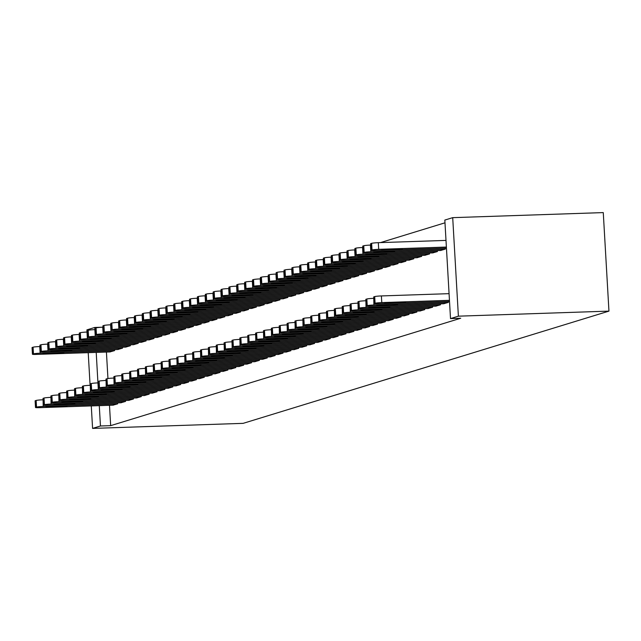 <?xml version="1.0" encoding="UTF-8"?>
<svg xmlns="http://www.w3.org/2000/svg" width="641" height="641" viewBox="0 0 641 641"><rect width="100%" height="100%" fill="white"/><g stroke="black" fill="none" stroke-linecap="round" stroke-linejoin="round"><path stroke-width="0.96" d="M444.99 222.812L380.466 242.602M444.83 220.071L452.706 217.652L603.269 212.596L608.95 311.117L243.147 423.348L92.584 428.404L100.453 425.985L110.661 425.648L460.719 318.248L450.511 318.593L444.83 220.071M87.024 332.054L86.904 329.883L94.772 327.463L94.9 329.634M102.993 327.19L94.772 327.463M440.543 250.487L445.279 249.141L445.223 248.171M443.62 303.738L448.347 302.4L448.291 301.43M424.799 255.31L429.526 253.972L429.47 253.003M427.868 308.569L432.603 307.223L432.547 306.262M409.054 260.142L413.782 258.804L413.725 257.834M412.123 313.401L416.85 312.055L416.794 311.093M393.302 264.973L398.037 263.635L397.981 262.666M396.378 318.232L401.106 316.886L401.05 315.925M377.557 269.805L382.284 268.467L382.236 267.497M380.626 323.064L385.361 321.718L385.305 320.756M361.812 274.636L366.54 273.298L366.484 272.329M364.881 327.896L369.609 326.549L369.553 325.588M346.06 279.468L350.795 278.13L350.739 277.16M349.137 332.727L353.864 331.381L353.808 330.419M330.315 284.3L335.051 282.961L334.995 281.992M333.384 337.559L338.119 336.213L338.063 335.251M314.571 289.131L319.298 287.793L319.242 286.823M317.64 342.39L322.367 341.044L322.319 340.083M298.826 293.963L303.554 292.625L303.497 291.655M301.895 347.222L306.622 345.876L306.566 344.914M283.074 298.794L287.809 297.456L287.753 296.487M286.142 352.053L290.878 350.707L290.822 349.746M267.329 303.626L272.056 302.288L272 301.318M270.398 356.885L275.133 355.539L275.077 354.569M251.584 308.457L256.312 307.119L256.256 306.15M254.653 361.716L259.381 360.37L259.325 359.401M235.832 313.289L240.567 311.951L240.511 310.981M238.909 366.54L243.636 365.202L243.58 364.232M220.087 318.12L224.815 316.774L224.759 315.813M223.156 371.371L227.892 370.033L227.835 369.064M204.343 322.952L209.07 321.606L209.014 320.644M207.412 376.203L212.139 374.865L212.083 373.895M188.59 327.783L193.326 326.437L193.27 325.476M191.667 381.034L196.394 379.696L196.338 378.727M172.846 332.615L177.573 331.269L177.517 330.307M175.914 385.866L180.65 384.528L180.594 383.558M157.101 337.446L161.828 336.1L161.772 335.139M160.17 390.698L164.897 389.359L164.841 388.39M141.349 342.278L146.084 340.932L146.028 339.97M144.425 395.529L149.153 394.191L149.097 393.221M125.604 347.11L130.339 345.763L130.283 344.802M128.673 400.361L133.408 399.023L133.352 398.053M109.859 351.941L114.587 350.595L114.531 349.633M112.928 405.192L117.656 403.854L117.599 402.885M106.422 352.053L107.944 378.527M109.491 405.312L110.661 425.648M120.804 402.78L125.532 401.434L125.476 400.473M117.728 349.521L122.463 348.183L122.407 347.214M136.549 397.949L141.276 396.603L141.22 395.641M133.48 344.69L138.208 343.352L138.152 342.382M152.294 393.117L157.029 391.771L156.973 390.81M149.225 339.858L153.952 338.52L153.904 337.551M168.046 388.286L172.774 386.94L172.717 385.978M164.969 335.027L169.705 333.689L169.649 332.719M183.791 383.454L188.518 382.108L188.462 381.147M180.722 330.195L185.449 328.857L185.393 327.888M199.535 378.623L204.271 377.277L204.215 376.315M196.466 325.364L201.194 324.025L201.138 323.056M215.288 373.791L220.015 372.445L219.959 371.484M212.211 320.532L216.946 319.194L216.89 318.224M231.032 368.96L235.76 367.614L235.704 366.652M227.964 315.701L232.691 314.362L232.635 313.393M246.777 364.128L251.512 362.79L251.456 361.82M243.708 310.877L248.436 309.531L248.379 308.561M262.53 359.297L267.257 357.958L267.201 356.989M259.453 306.045L264.188 304.699L264.132 303.73M278.274 354.465L283.002 353.127L282.945 352.157M275.205 301.214L279.933 299.868L279.877 298.906M294.019 349.633L298.754 348.295L298.698 347.326M290.95 296.382L295.677 295.036L295.621 294.075M309.763 344.802L314.499 343.464L314.443 342.494M306.694 291.551L311.43 290.205L311.374 289.243M325.516 339.97L330.243 338.632L330.187 337.663M322.447 286.719L327.174 285.373L327.118 284.412M341.26 335.139L345.988 333.801L345.932 332.831M338.192 281.888L342.919 280.542L342.863 279.58M357.005 330.307L361.74 328.969L361.684 328M353.936 277.056L358.672 275.71L358.615 274.749M372.758 325.476L377.485 324.138L377.429 323.168M369.681 272.225L374.416 270.879L374.36 269.917M388.502 320.644L393.229 319.306L393.173 318.337M385.433 267.393L390.161 266.047L390.105 265.086M404.247 315.813L408.982 314.475L408.926 313.505M401.178 262.562L405.905 261.216L405.849 260.254M419.999 310.981L424.727 309.643L424.671 308.674M416.922 257.73L421.658 256.384L421.602 255.422M435.744 306.15L440.471 304.812L440.415 303.842M432.675 252.899L437.402 251.56L437.346 250.591M452.706 217.652L458.387 316.173L450.511 318.593M458.387 316.173L608.95 311.117M96.214 352.398L98.321 389.552A5.352 0.409 176.7 0 0 91.647 390.201L90.854 390.449A5.352 0.409 176.7 0 0 90.621 390.585A5.352 0.409 176.7 0 0 94.387 390.754L168.447 388.27M99.283 405.649L100.453 425.985M88.218 352.662L90.093 385.305M91.286 405.921L92.584 428.404M113.329 405.176L39.269 407.668A5.352 0.409 176.7 0 1 35.503 407.492A5.352 0.409 176.7 0 1 35.744 407.356L36.529 407.115A5.352 0.409 176.7 0 1 43.211 406.458L117.263 403.974M43.075 399.792L43.211 406.458M49.165 407.139L46.152 407.003L51.689 406.37L66.952 406.098L49.165 407.139L49.133 406.514M35.503 407.492L35.119 400.833A5.352 0.409 -3.3 0 1 35.359 400.697L36.144 400.457A5.352 0.409 -3.3 0 1 42.827 399.8M40.006 346.541L39.75 346.549A5.352 0.409 -3.3 0 0 33.076 347.198L32.29 347.446A5.352 0.409 -3.3 0 0 32.05 347.582L32.435 354.233A5.352 0.409 176.7 0 0 36.2 354.409L110.26 351.925M32.435 354.233A5.352 0.409 176.7 0 1 32.675 354.096L33.46 353.856A5.352 0.409 176.7 0 1 40.135 353.207L114.194 350.715M46.096 353.888L63.876 352.838L48.612 353.111L43.083 353.744L46.096 353.888L46.064 353.263M121.205 402.764L47.146 405.248A5.352 0.409 176.7 0 1 43.38 405.072A5.352 0.409 176.7 0 1 43.612 404.936L44.405 404.695A5.352 0.409 176.7 0 1 51.08 404.046L125.139 401.554M50.943 397.38L51.08 404.046M57.041 404.727L54.028 404.583L59.557 403.95L74.821 403.678L57.041 404.727L57.001 404.102M43.38 405.072L42.995 398.422A5.352 0.409 -3.3 0 1 43.235 398.285L44.021 398.037A5.352 0.409 -3.3 0 1 50.695 397.388M129.073 400.353L55.022 402.836A5.352 0.409 176.7 0 1 51.248 402.66A5.352 0.409 176.7 0 1 51.488 402.524L52.274 402.284A5.352 0.409 176.7 0 1 58.956 401.627L133.016 399.143M58.82 394.96L58.956 401.627M64.917 402.308L61.897 402.171L67.433 401.538L82.697 401.266L64.917 402.308L64.877 401.683M51.248 402.66L50.871 396.002A5.352 0.409 -3.3 0 1 51.104 395.866L51.889 395.625A5.352 0.409 -3.3 0 1 58.571 394.968M47.875 344.121L47.626 344.129A5.352 0.409 -3.3 0 0 40.952 344.786L40.159 345.026A5.352 0.409 -3.3 0 0 39.926 345.162L40.311 351.821A5.352 0.409 176.7 0 0 44.077 351.997L118.128 349.513M40.311 351.821A5.352 0.409 176.7 0 1 40.543 351.685L41.328 351.444A5.352 0.409 176.7 0 1 48.011 350.787L122.07 348.303M53.972 351.468L71.752 350.427L56.488 350.699L50.96 351.332L53.972 351.468L53.932 350.843M55.751 341.709L55.503 341.717A5.352 0.409 -3.3 0 0 48.82 342.366L48.035 342.615A5.352 0.409 -3.3 0 0 47.795 342.751L48.179 349.401A5.352 0.409 176.7 0 0 51.945 349.577L126.005 347.093M48.179 349.401A5.352 0.409 176.7 0 1 48.42 349.265L49.205 349.025A5.352 0.409 176.7 0 1 55.887 348.375L129.939 345.884M61.84 349.057L79.628 348.007L64.364 348.279L58.828 348.912L61.84 349.057L61.808 348.432M136.95 397.933L62.89 400.417A5.352 0.409 176.7 0 1 59.124 400.24A5.352 0.409 176.7 0 1 59.365 400.104L60.15 399.864A5.352 0.409 176.7 0 1 66.832 399.215L140.884 396.723M66.696 392.548L66.832 399.215M72.786 399.896L69.773 399.752L75.309 399.119L90.573 398.846L72.786 399.896L72.754 399.271M59.124 400.24L58.74 393.59A5.352 0.409 -3.3 0 1 58.98 393.454L59.765 393.205A5.352 0.409 -3.3 0 1 66.448 392.556M144.826 395.521L70.766 398.005A5.352 0.409 176.7 0 1 67.001 397.829A5.352 0.409 176.7 0 1 67.233 397.692L68.026 397.452A5.352 0.409 176.7 0 1 74.701 396.795L148.76 394.311M74.564 390.129L74.701 396.795M80.662 397.476L77.649 397.34L83.178 396.707L98.442 396.434L80.662 397.476L80.622 396.851M67.001 397.829L66.616 391.17A5.352 0.409 -3.3 0 1 66.848 391.034L67.642 390.794A5.352 0.409 -3.3 0 1 74.316 390.137M63.627 339.289L63.371 339.297A5.352 0.409 -3.3 0 0 56.696 339.954L55.911 340.195A5.352 0.409 -3.3 0 0 55.671 340.331L56.055 346.989A5.352 0.409 176.7 0 0 59.821 347.166L133.881 344.682M56.055 346.989A5.352 0.409 176.7 0 1 56.288 346.853L57.081 346.613A5.352 0.409 176.7 0 1 63.755 345.956L137.815 343.472M69.717 346.637L87.496 345.595L72.233 345.868L66.704 346.501L69.717 346.637L69.677 346.012M71.496 336.878L71.247 336.886A5.352 0.409 -3.3 0 0 64.573 337.535L63.779 337.783A5.352 0.409 -3.3 0 0 63.547 337.919L63.932 344.57A5.352 0.409 176.7 0 0 67.698 344.746L141.749 342.262M63.932 344.57A5.352 0.409 176.7 0 1 64.164 344.433L64.949 344.193A5.352 0.409 176.7 0 1 71.632 343.544L145.691 341.052M77.593 344.225L95.373 343.175L80.109 343.448L74.58 344.081L77.593 344.225L77.553 343.6M152.694 393.101L78.635 395.585A5.352 0.409 176.7 0 1 74.869 395.417A5.352 0.409 176.7 0 1 75.109 395.273L75.894 395.032A5.352 0.409 176.7 0 1 82.577 394.383L156.636 391.891M82.441 387.717L82.577 394.383M88.538 395.064L85.517 394.92L91.054 394.287L106.318 394.015L88.538 395.064L88.498 394.439M74.869 395.417L74.492 388.758A5.352 0.409 -3.3 0 1 74.725 388.622L75.51 388.382A5.352 0.409 -3.3 0 1 82.192 387.725M79.372 334.458L79.123 334.466A5.352 0.409 -3.3 0 0 72.441 335.123L71.656 335.363A5.352 0.409 -3.3 0 0 71.415 335.499L71.8 342.158A5.352 0.409 176.7 0 0 75.566 342.334L149.625 339.85M71.8 342.158A5.352 0.409 176.7 0 1 72.04 342.022L72.826 341.781A5.352 0.409 176.7 0 1 79.508 341.124L153.56 338.64M85.461 341.805L103.249 340.764L87.985 341.036L82.449 341.669L85.461 341.805L85.429 341.18M160.571 390.69L86.511 393.173A5.352 0.409 176.7 0 1 82.745 392.997A5.352 0.409 176.7 0 1 82.985 392.861L83.771 392.621A5.352 0.409 176.7 0 1 90.445 391.963L164.505 389.48M90.317 385.297L90.445 391.963M96.406 392.645L93.394 392.508L98.93 391.875L114.186 391.603L96.406 392.645L96.374 392.02M82.745 392.997L82.36 386.339A5.352 0.409 -3.3 0 1 82.601 386.202L83.386 385.962A5.352 0.409 -3.3 0 1 90.069 385.305M87.24 332.046L86.992 332.054A5.352 0.409 -3.3 0 0 80.317 332.711L79.532 332.951A5.352 0.409 -3.3 0 0 79.292 333.088L79.676 339.746A5.352 0.409 176.7 0 0 83.442 339.914L157.502 337.43M79.676 339.746A5.352 0.409 176.7 0 1 79.909 339.602L80.702 339.361A5.352 0.409 176.7 0 1 87.376 338.712L161.436 336.221M93.338 339.393L111.117 338.344L95.854 338.616L90.325 339.249L93.338 339.393L93.298 338.769M98.185 382.885L97.937 382.893A5.352 0.409 -3.3 0 0 91.262 383.55L91.647 390.201M172.381 387.06L98.321 389.552M104.283 390.233L101.27 390.089L106.799 389.456L122.062 389.183L104.283 390.233L104.243 389.608M90.621 390.585L90.237 383.927A5.352 0.409 -3.3 0 1 90.469 383.791L91.262 383.55M176.315 385.858L102.256 388.342A5.352 0.409 176.7 0 1 98.49 388.166A5.352 0.409 176.7 0 1 98.73 388.029L99.515 387.789A5.352 0.409 176.7 0 1 106.198 387.132L180.257 384.648M106.061 380.466L106.198 387.132M112.151 387.813L109.138 387.677L114.675 387.044L129.939 386.771L112.151 387.813L112.119 387.188M98.49 388.166L98.105 381.507A5.352 0.409 -3.3 0 1 98.345 381.371L99.131 381.131A5.352 0.409 -3.3 0 1 105.813 380.474M184.191 383.438L110.132 385.922A5.352 0.409 176.7 0 1 106.366 385.754A5.352 0.409 176.7 0 1 106.606 385.618L107.392 385.369A5.352 0.409 176.7 0 1 114.066 384.72L188.125 382.228M113.938 378.054L114.066 384.72M120.027 385.401L117.015 385.257L122.551 384.624L137.807 384.36L120.027 385.401L119.995 384.776M106.366 385.754L105.981 379.095A5.352 0.409 -3.3 0 1 106.222 378.959L107.007 378.719A5.352 0.409 -3.3 0 1 113.689 378.062M192.068 381.026L118.008 383.51A5.352 0.409 176.7 0 1 114.242 383.334A5.352 0.409 176.7 0 1 114.475 383.198L115.268 382.957A5.352 0.409 176.7 0 1 121.942 382.3L196.002 379.817M121.806 375.634L121.942 382.3M127.904 382.981L124.891 382.845L130.419 382.212L145.683 381.94L127.904 382.981L127.863 382.356M114.242 383.334L113.858 376.676A5.352 0.409 -3.3 0 1 114.09 376.539L114.883 376.299A5.352 0.409 -3.3 0 1 121.558 375.642M199.936 378.607L125.876 381.091A5.352 0.409 176.7 0 1 122.111 380.922A5.352 0.409 176.7 0 1 122.351 380.786L123.136 380.538A5.352 0.409 176.7 0 1 129.819 379.889L203.878 377.397M129.682 373.222L129.819 379.889M135.772 380.57L132.759 380.425L138.296 379.793L153.56 379.528L135.772 380.57L135.74 379.945M122.111 380.922L121.726 374.264A5.352 0.409 -3.3 0 1 121.966 374.128L122.751 373.887A5.352 0.409 -3.3 0 1 129.434 373.23M207.812 376.195L133.753 378.679A5.352 0.409 176.7 0 1 129.987 378.502A5.352 0.409 176.7 0 1 130.227 378.366L131.012 378.126A5.352 0.409 176.7 0 1 137.687 377.469L211.746 374.985M137.559 370.802L137.687 377.469M143.648 378.15L140.635 378.014L146.172 377.381L161.428 377.108L143.648 378.15L143.616 377.525M129.987 378.502L129.602 371.844A5.352 0.409 -3.3 0 1 129.843 371.708L130.628 371.468A5.352 0.409 -3.3 0 1 137.31 370.81M215.68 373.775L141.629 376.267A5.352 0.409 176.7 0 1 137.863 376.091A5.352 0.409 176.7 0 1 138.095 375.955L138.889 375.706A5.352 0.409 176.7 0 1 145.563 375.057L219.623 372.573M145.427 368.391L145.563 375.057M151.524 375.738L148.512 375.594L154.04 374.961L169.304 374.697L151.524 375.738L151.484 375.113M137.863 376.091L137.478 369.432A5.352 0.409 -3.3 0 1 137.711 369.296L138.504 369.056A5.352 0.409 -3.3 0 1 145.178 368.399M223.557 371.363L149.497 373.847A5.352 0.409 176.7 0 1 145.731 373.671A5.352 0.409 176.7 0 1 145.972 373.535L146.757 373.294A5.352 0.409 176.7 0 1 153.439 372.637L227.491 370.153M153.303 365.971L153.439 372.637M159.393 373.318L156.38 373.182L161.917 372.549L177.18 372.277L159.393 373.318L159.361 372.693M145.731 373.671L145.347 367.013A5.352 0.409 -3.3 0 1 145.587 366.876L146.372 366.636A5.352 0.409 -3.3 0 1 153.055 365.987M231.433 368.944L157.374 371.435A5.352 0.409 176.7 0 1 153.608 371.259A5.352 0.409 176.7 0 1 153.848 371.123L154.633 370.883A5.352 0.409 176.7 0 1 161.308 370.226L235.367 367.742M161.179 363.559L161.308 370.226M167.269 370.907L164.256 370.762L169.793 370.129L185.049 369.865L167.269 370.907L167.237 370.282M153.608 371.259L153.223 364.601A5.352 0.409 -3.3 0 1 153.463 364.465L154.249 364.224A5.352 0.409 -3.3 0 1 160.923 363.567M239.301 366.532L165.25 369.016A5.352 0.409 176.7 0 1 161.484 368.839A5.352 0.409 176.7 0 1 161.716 368.703L162.51 368.463A5.352 0.409 176.7 0 1 169.184 367.806L243.243 365.322M169.048 361.147L169.184 367.806M175.145 368.487L172.133 368.351L177.661 367.718L192.925 367.445L175.145 368.487L175.105 367.862M161.484 368.839L161.099 362.181A5.352 0.409 -3.3 0 1 161.332 362.045L162.125 361.804A5.352 0.409 -3.3 0 1 168.799 361.155M247.178 364.112L173.118 366.604A5.352 0.409 176.7 0 1 169.352 366.428A5.352 0.409 176.7 0 1 169.593 366.291L170.378 366.051A5.352 0.409 176.7 0 1 177.06 365.394L251.112 362.91M176.924 358.728L177.06 365.394M183.014 366.075L180.001 365.939L185.537 365.306L200.801 365.033L183.014 366.075L182.981 365.45M169.352 366.428L168.968 359.769A5.352 0.409 -3.3 0 1 169.208 359.633L169.993 359.393A5.352 0.409 -3.3 0 1 176.676 358.736M255.054 361.7L180.994 364.184A5.352 0.409 176.7 0 1 177.228 364.008A5.352 0.409 176.7 0 1 177.469 363.872L178.254 363.631A5.352 0.409 176.7 0 1 184.929 362.974L258.988 360.49M184.8 356.316L184.929 362.974M190.89 363.663L187.877 363.519L193.406 362.886L208.67 362.614L190.89 363.663L190.858 363.03M177.228 364.008L176.844 357.349A5.352 0.409 -3.3 0 1 177.084 357.213L177.869 356.973A5.352 0.409 -3.3 0 1 184.544 356.324M262.922 359.281L188.871 361.772A5.352 0.409 176.7 0 1 185.105 361.596A5.352 0.409 176.7 0 1 185.337 361.46L186.122 361.22A5.352 0.409 176.7 0 1 192.805 360.562L266.864 358.079M192.669 353.896L192.805 360.562M198.766 361.244L195.753 361.107L201.282 360.474L216.546 360.202L198.766 361.244L198.726 360.619M185.105 361.596L184.72 354.938A5.352 0.409 -3.3 0 1 184.953 354.802L185.746 354.561A5.352 0.409 -3.3 0 1 192.42 353.904M270.798 356.869L196.739 359.353A5.352 0.409 176.7 0 1 192.973 359.176A5.352 0.409 176.7 0 1 193.213 359.04L193.999 358.8A5.352 0.409 176.7 0 1 200.681 358.143L274.733 355.659M200.545 351.484L200.681 358.143M206.634 358.832L203.622 358.688L209.158 358.055L224.422 357.782L206.634 358.832L206.602 358.199M192.973 359.176L192.588 352.526A5.352 0.409 -3.3 0 1 192.829 352.382L193.614 352.141A5.352 0.409 -3.3 0 1 200.296 351.492M278.675 354.449L204.615 356.941A5.352 0.409 176.7 0 1 200.849 356.765A5.352 0.409 176.7 0 1 201.09 356.628L201.875 356.388A5.352 0.409 176.7 0 1 208.549 355.731L282.609 353.247M208.421 349.065L208.549 355.731M214.511 356.412L211.498 356.276L217.027 355.643L232.29 355.37L214.511 356.412L214.471 355.787M200.849 356.765L200.465 350.106A5.352 0.409 -3.3 0 1 200.705 349.97L201.49 349.73A5.352 0.409 -3.3 0 1 208.165 349.073M286.543 352.037L212.492 354.521A5.352 0.409 176.7 0 1 208.726 354.345A5.352 0.409 176.7 0 1 208.958 354.209L209.743 353.968A5.352 0.409 176.7 0 1 216.426 353.311L290.485 350.827M216.289 346.653L216.426 353.311M222.387 354L219.374 353.856L224.903 353.223L240.167 352.951L222.387 354L222.347 353.375M208.726 354.345L208.341 347.694A5.352 0.409 -3.3 0 1 208.573 347.55L209.367 347.31A5.352 0.409 -3.3 0 1 216.041 346.661M294.419 349.617L220.36 352.109A5.352 0.409 176.7 0 1 216.594 351.933A5.352 0.409 176.7 0 1 216.834 351.797L217.62 351.556A5.352 0.409 176.7 0 1 224.302 350.899L298.353 348.416M224.166 344.233L224.302 350.899M230.255 351.58L227.243 351.444L232.779 350.811L248.043 350.539L230.255 351.58L230.223 350.956M216.594 351.933L216.209 345.275A5.352 0.409 -3.3 0 1 216.45 345.138L217.235 344.898A5.352 0.409 -3.3 0 1 223.917 344.241M302.296 347.206L228.236 349.69A5.352 0.409 176.7 0 1 224.47 349.513A5.352 0.409 176.7 0 1 224.703 349.377L225.496 349.137A5.352 0.409 176.7 0 1 232.17 348.488L306.23 345.996M232.034 341.821L232.17 348.488M238.131 349.169L235.119 349.025L240.647 348.392L255.911 348.119L238.131 349.169L238.091 348.544M224.47 349.513L224.086 342.863A5.352 0.409 -3.3 0 1 224.326 342.727L225.111 342.478A5.352 0.409 -3.3 0 1 231.786 341.829M310.164 344.786L236.112 347.278A5.352 0.409 176.7 0 1 232.346 347.101A5.352 0.409 176.7 0 1 232.579 346.965L233.364 346.725A5.352 0.409 176.7 0 1 240.046 346.068L314.106 343.584M239.91 339.401L240.046 346.068M246.008 346.749L242.995 346.613L248.524 345.98L263.788 345.707L246.008 346.749L245.968 346.124M232.346 347.101L231.962 340.443A5.352 0.409 -3.3 0 1 232.194 340.307L232.979 340.067A5.352 0.409 -3.3 0 1 239.662 339.41M318.04 342.374L243.981 344.858A5.352 0.409 176.7 0 1 240.215 344.682A5.352 0.409 176.7 0 1 240.455 344.546L241.24 344.305A5.352 0.409 176.7 0 1 247.923 343.656L321.974 341.164M247.787 336.99L247.923 343.656M253.876 344.337L250.863 344.193L256.4 343.56L271.664 343.288L253.876 344.337L253.844 343.712M240.215 344.682L239.83 338.031A5.352 0.409 -3.3 0 1 240.071 337.895L240.856 337.647A5.352 0.409 -3.3 0 1 247.538 336.998M325.916 339.962L251.857 342.446A5.352 0.409 176.7 0 1 248.091 342.27A5.352 0.409 176.7 0 1 248.323 342.134L249.117 341.893A5.352 0.409 176.7 0 1 255.791 341.236L329.851 338.752M255.655 334.57L255.791 341.236M261.752 341.917L258.74 341.781L264.268 341.148L279.532 340.876L261.752 341.917L261.712 341.292M248.091 342.27L247.706 335.612A5.352 0.409 -3.3 0 1 247.947 335.475L248.732 335.235A5.352 0.409 -3.3 0 1 255.406 334.578M95.116 329.626L94.868 329.634A5.352 0.409 -3.3 0 0 88.186 330.291L87.4 330.532A5.352 0.409 -3.3 0 0 87.168 330.668L87.545 337.326A5.352 0.409 176.7 0 0 91.318 337.503L165.37 335.019M87.545 337.326A5.352 0.409 176.7 0 1 87.785 337.19L88.57 336.95A5.352 0.409 176.7 0 1 95.253 336.293L169.312 333.809M101.214 336.974L118.994 335.932L103.73 336.205L98.201 336.837L101.214 336.974L101.174 336.349M102.993 327.214L102.744 327.222A5.352 0.409 -3.3 0 0 96.062 327.88L95.277 328.12A5.352 0.409 -3.3 0 0 95.036 328.256L95.421 334.914A5.352 0.409 176.7 0 0 99.187 335.083L173.246 332.599M95.421 334.914A5.352 0.409 176.7 0 1 95.661 334.778L96.446 334.53A5.352 0.409 176.7 0 1 103.129 333.881L177.18 331.389M109.082 334.562L126.87 333.52L111.606 333.785L106.069 334.418L109.082 334.562L109.05 333.937M110.861 324.795L110.613 324.803A5.352 0.409 -3.3 0 0 103.938 325.46L103.153 325.7A5.352 0.409 -3.3 0 0 102.913 325.836L103.297 332.495A5.352 0.409 176.7 0 0 107.063 332.671L181.123 330.187M103.297 332.495A5.352 0.409 176.7 0 1 103.53 332.358L104.323 332.118A5.352 0.409 176.7 0 1 110.997 331.461L185.057 328.977M116.958 332.142L134.738 331.101L119.474 331.373L113.946 332.006L116.958 332.142L116.918 331.517M118.737 322.383L118.489 322.391A5.352 0.409 -3.3 0 0 111.806 323.048L111.021 323.288A5.352 0.409 -3.3 0 0 110.789 323.425L111.165 330.083A5.352 0.409 176.7 0 0 114.939 330.251L188.991 327.767M111.165 330.083A5.352 0.409 176.7 0 1 111.406 329.947L112.191 329.698A5.352 0.409 176.7 0 1 118.873 329.049L192.933 326.557M124.835 329.73L142.614 328.689L127.351 328.953L121.814 329.586L124.835 329.73L124.795 329.105M126.614 319.963L126.365 319.971A5.352 0.409 -3.3 0 0 119.683 320.628L118.897 320.869A5.352 0.409 -3.3 0 0 118.657 321.005L119.042 327.663A5.352 0.409 176.7 0 0 122.808 327.839L196.867 325.356M119.042 327.663A5.352 0.409 176.7 0 1 119.282 327.527L120.067 327.287A5.352 0.409 176.7 0 1 126.75 326.63L200.801 324.146M132.703 327.311L150.491 326.269L135.227 326.541L129.69 327.174L132.703 327.311L132.671 326.686M134.482 317.551L134.233 317.559A5.352 0.409 -3.3 0 0 127.559 318.216L126.766 318.457A5.352 0.409 -3.3 0 0 126.533 318.593L126.918 325.251A5.352 0.409 176.7 0 0 130.684 325.428L204.743 322.936M126.918 325.251A5.352 0.409 176.7 0 1 127.15 325.115L127.944 324.867A5.352 0.409 176.7 0 1 134.618 324.218L208.678 321.726M140.579 324.899L158.359 323.857L143.095 324.122L137.567 324.755L140.579 324.899L140.539 324.274M142.358 315.132L142.11 315.14A5.352 0.409 -3.3 0 0 135.427 315.797L134.642 316.037A5.352 0.409 -3.3 0 0 134.41 316.173L134.786 322.832A5.352 0.409 176.7 0 0 138.56 323.008L212.612 320.524M134.786 322.832A5.352 0.409 176.7 0 1 135.027 322.695L135.812 322.455A5.352 0.409 176.7 0 1 142.494 321.798L216.554 319.314M148.456 322.479L166.235 321.437L150.972 321.71L145.435 322.343L148.456 322.479L148.416 321.854M150.234 312.72L149.986 312.728A5.352 0.409 -3.3 0 0 143.304 313.385L142.518 313.625A5.352 0.409 -3.3 0 0 142.278 313.761L142.663 320.42A5.352 0.409 176.7 0 0 146.428 320.596L220.488 318.104M142.663 320.42A5.352 0.409 176.7 0 1 142.903 320.284L143.688 320.043A5.352 0.409 176.7 0 1 150.363 319.386L224.422 316.902M156.324 320.067L174.104 319.026L158.848 319.29L153.311 319.923L156.324 320.067L156.292 319.442M158.103 310.3L157.854 310.316A5.352 0.409 -3.3 0 0 151.18 310.965L150.387 311.205A5.352 0.409 -3.3 0 0 150.154 311.342L150.539 318A5.352 0.409 176.7 0 0 154.305 318.176L228.364 315.692M150.539 318A5.352 0.409 176.7 0 1 150.771 317.864L151.564 317.624A5.352 0.409 176.7 0 1 158.239 316.966L232.298 314.483M164.2 317.648L181.98 316.606L166.716 316.878L161.187 317.511L164.2 317.648L164.16 317.023M165.979 307.888L165.731 307.896A5.352 0.409 -3.3 0 0 159.048 308.553L158.263 308.794A5.352 0.409 -3.3 0 0 158.023 308.93L158.407 315.588A5.352 0.409 176.7 0 0 162.173 315.765L236.233 313.273M158.407 315.588A5.352 0.409 176.7 0 1 158.648 315.452L159.433 315.212A5.352 0.409 176.7 0 1 166.115 314.555L240.175 312.071M172.068 315.236L189.856 314.194L174.592 314.467L169.056 315.092L172.068 315.236L172.036 314.611M173.855 305.477L173.607 305.485A5.352 0.409 -3.3 0 0 166.924 306.134L166.139 306.374A5.352 0.409 -3.3 0 0 165.899 306.51L166.283 313.169A5.352 0.409 176.7 0 0 170.049 313.345L244.109 310.861M166.283 313.169A5.352 0.409 176.7 0 1 166.524 313.032L167.309 312.792A5.352 0.409 176.7 0 1 173.983 312.135L248.043 309.651M179.945 312.816L197.724 311.774L182.469 312.047L176.932 312.68L179.945 312.816L179.913 312.191M181.724 303.057L181.475 303.065A5.352 0.409 -3.3 0 0 174.801 303.722L174.007 303.962A5.352 0.409 -3.3 0 0 173.775 304.098L174.16 310.757A5.352 0.409 176.7 0 0 177.926 310.933L251.985 308.441M174.16 310.757A5.352 0.409 176.7 0 1 174.392 310.621L175.185 310.38A5.352 0.409 176.7 0 1 181.86 309.723L255.919 307.239M187.821 310.404L205.601 309.363L190.337 309.635L184.808 310.268L187.821 310.404L187.781 309.779M189.6 300.645L189.351 300.653A5.352 0.409 -3.3 0 0 182.669 301.302L181.884 301.542A5.352 0.409 -3.3 0 0 181.643 301.679L182.028 308.337A5.352 0.409 176.7 0 0 185.794 308.513L259.853 306.029M182.028 308.337A5.352 0.409 176.7 0 1 182.268 308.201L183.054 307.96A5.352 0.409 176.7 0 1 189.736 307.303L263.796 304.82M195.689 307.992L213.477 306.943L198.213 307.215L192.677 307.848L195.689 307.992L195.657 307.36M197.476 298.225L197.228 298.233A5.352 0.409 -3.3 0 0 190.545 298.89L189.76 299.131A5.352 0.409 -3.3 0 0 189.52 299.267L189.904 305.925A5.352 0.409 176.7 0 0 193.67 306.102L267.73 303.61M189.904 305.925A5.352 0.409 176.7 0 1 190.145 305.789L190.93 305.549A5.352 0.409 176.7 0 1 197.604 304.892L271.664 302.408M203.566 305.573L221.345 304.531L206.09 304.804L200.553 305.437L203.566 305.573L203.534 304.948M205.344 295.813L205.096 295.822A5.352 0.409 -3.3 0 0 198.422 296.471L197.628 296.711A5.352 0.409 -3.3 0 0 197.396 296.855L197.781 303.505A5.352 0.409 176.7 0 0 201.546 303.682L275.598 301.198M197.781 303.505A5.352 0.409 176.7 0 1 198.013 303.369L198.806 303.129A5.352 0.409 176.7 0 1 205.481 302.472L279.54 299.988M211.442 303.161L229.222 302.111L213.958 302.384L208.429 303.017L211.442 303.161L211.402 302.528M213.221 293.394L212.972 293.402A5.352 0.409 -3.3 0 0 206.29 294.059L205.505 294.299A5.352 0.409 -3.3 0 0 205.264 294.435L205.649 301.094A5.352 0.409 176.7 0 0 209.415 301.27L283.474 298.778M205.649 301.094A5.352 0.409 176.7 0 1 205.889 300.958L206.674 300.717A5.352 0.409 176.7 0 1 213.357 300.06L287.408 297.576M219.31 300.741L237.098 299.7L221.834 299.972L216.297 300.605L219.31 300.741L219.278 300.116M221.097 290.982L220.841 290.99A5.352 0.409 -3.3 0 0 214.166 291.639L213.381 291.887A5.352 0.409 -3.3 0 0 213.141 292.024L213.525 298.674A5.352 0.409 176.7 0 0 217.291 298.85L291.351 296.366M213.525 298.674A5.352 0.409 176.7 0 1 213.765 298.538L214.551 298.297A5.352 0.409 176.7 0 1 221.225 297.648L295.285 295.156M227.186 298.329L244.966 297.28L229.71 297.552L224.174 298.185L227.186 298.329L227.154 297.704M228.965 288.562L228.717 288.57A5.352 0.409 -3.3 0 0 222.042 289.227L221.249 289.468A5.352 0.409 -3.3 0 0 221.017 289.604L221.401 296.262A5.352 0.409 176.7 0 0 225.167 296.438L299.219 293.947M221.401 296.262A5.352 0.409 176.7 0 1 221.634 296.126L222.427 295.886A5.352 0.409 176.7 0 1 229.101 295.229L303.161 292.745M235.063 295.91L252.842 294.868L237.579 295.14L232.05 295.773L235.063 295.91L235.023 295.285M236.841 286.15L236.593 286.158A5.352 0.409 -3.3 0 0 229.911 286.807L229.125 287.056A5.352 0.409 -3.3 0 0 228.885 287.192L229.27 293.842A5.352 0.409 176.7 0 0 233.036 294.019L307.095 291.535M229.27 293.842A5.352 0.409 176.7 0 1 229.51 293.706L230.295 293.466A5.352 0.409 176.7 0 1 236.978 292.817L311.029 290.325M242.931 293.498L260.719 292.448L245.455 292.721L239.918 293.354L242.931 293.498L242.899 292.873M244.718 283.731L244.461 283.739A5.352 0.409 -3.3 0 0 237.787 284.396L237.002 284.636A5.352 0.409 -3.3 0 0 236.761 284.772L237.146 291.431A5.352 0.409 176.7 0 0 240.912 291.607L314.971 289.123M237.146 291.431A5.352 0.409 176.7 0 1 237.386 291.294L238.172 291.054A5.352 0.409 176.7 0 1 244.846 290.397L318.906 287.913M250.807 291.078L268.587 290.036L253.323 290.309L247.795 290.942L250.807 291.078L250.775 290.453M252.586 281.319L252.338 281.327A5.352 0.409 -3.3 0 0 245.663 281.976L244.87 282.224A5.352 0.409 -3.3 0 0 244.638 282.361L245.022 289.011A5.352 0.409 176.7 0 0 248.788 289.187L322.84 286.703M245.022 289.011A5.352 0.409 176.7 0 1 245.255 288.875L246.04 288.634A5.352 0.409 176.7 0 1 252.722 287.985L326.782 285.493M258.684 288.666L276.463 287.617L261.199 287.889L255.671 288.522L258.684 288.666L258.644 288.041M333.785 337.543L259.733 340.026A5.352 0.409 176.7 0 1 255.959 339.85A5.352 0.409 176.7 0 1 256.2 339.714L256.985 339.474A5.352 0.409 176.7 0 1 263.667 338.825L337.727 336.333M263.531 332.158L263.667 338.825M269.629 339.506L266.616 339.361L272.145 338.728L287.408 338.456L269.629 339.506L269.589 338.881M255.959 339.85L255.583 333.2A5.352 0.409 -3.3 0 1 255.815 333.064L256.6 332.815A5.352 0.409 -3.3 0 1 263.283 332.166M260.462 278.899L260.214 278.907A5.352 0.409 -3.3 0 0 253.532 279.564L252.746 279.805A5.352 0.409 -3.3 0 0 252.506 279.941L252.891 286.599A5.352 0.409 176.7 0 0 256.656 286.775L330.716 284.292M252.891 286.599A5.352 0.409 176.7 0 1 253.131 286.463L253.916 286.223A5.352 0.409 176.7 0 1 260.599 285.565L334.65 283.082M266.552 286.247L284.34 285.205L269.076 285.477L263.539 286.11L266.552 286.247L266.52 285.622M341.661 335.131L267.601 337.615A5.352 0.409 176.7 0 1 263.836 337.438A5.352 0.409 176.7 0 1 264.076 337.302L264.861 337.062A5.352 0.409 176.7 0 1 271.544 336.405L345.595 333.921M271.407 329.738L271.544 336.405M277.497 337.086L274.484 336.95L280.021 336.317L295.285 336.044L277.497 337.086L277.465 336.461M263.836 337.438L263.451 330.78A5.352 0.409 -3.3 0 1 263.691 330.644L264.477 330.403A5.352 0.409 -3.3 0 1 271.159 329.746M268.339 276.487L268.082 276.495A5.352 0.409 -3.3 0 0 261.408 277.144L260.623 277.393A5.352 0.409 -3.3 0 0 260.382 277.529L260.767 284.187A5.352 0.409 176.7 0 0 264.533 284.356L338.592 281.872M260.767 284.187A5.352 0.409 176.7 0 1 261.007 284.043L261.792 283.803A5.352 0.409 176.7 0 1 268.467 283.154L342.526 280.662M274.428 283.835L292.208 282.785L276.944 283.058L271.415 283.691L274.428 283.835L274.396 283.21M349.537 332.711L275.478 335.195A5.352 0.409 176.7 0 1 271.712 335.027A5.352 0.409 176.7 0 1 271.944 334.882L272.737 334.642A5.352 0.409 176.7 0 1 279.412 333.993L353.471 331.501M279.276 327.327L279.412 333.993M285.373 334.674L282.361 334.53L287.889 333.897L303.153 333.624L285.373 334.674L285.333 334.049M271.712 335.027L271.327 328.368A5.352 0.409 -3.3 0 1 271.568 328.232L272.353 327.992A5.352 0.409 -3.3 0 1 279.027 327.335M276.207 274.068L275.959 274.076A5.352 0.409 -3.3 0 0 269.284 274.733L268.491 274.973A5.352 0.409 -3.3 0 0 268.259 275.109L268.643 281.768A5.352 0.409 176.7 0 0 272.409 281.944L346.46 279.46M268.643 281.768A5.352 0.409 176.7 0 1 268.875 281.631L269.661 281.391A5.352 0.409 176.7 0 1 276.343 280.734L350.403 278.25M282.304 281.415L300.084 280.373L284.82 280.646L279.292 281.279L282.304 281.415L282.264 280.79M357.406 330.299L283.354 332.783A5.352 0.409 176.7 0 1 279.58 332.607A5.352 0.409 176.7 0 1 279.821 332.471L280.606 332.23A5.352 0.409 176.7 0 1 287.288 331.573L361.348 329.089M287.152 324.907L287.288 331.573M293.249 332.254L290.229 332.118L295.765 331.485L311.029 331.213L293.249 332.254L293.209 331.629M279.58 332.607L279.204 325.949A5.352 0.409 -3.3 0 1 279.436 325.812L280.221 325.572A5.352 0.409 -3.3 0 1 286.904 324.915M284.083 271.656L283.835 271.664A5.352 0.409 -3.3 0 0 277.152 272.321L276.367 272.561A5.352 0.409 -3.3 0 0 276.127 272.697L276.511 279.356A5.352 0.409 176.7 0 0 280.277 279.524L354.337 277.04M276.511 279.356A5.352 0.409 176.7 0 1 276.752 279.212L277.537 278.971A5.352 0.409 176.7 0 1 284.219 278.322L358.271 275.83M290.173 279.003L307.96 277.954L292.697 278.226L287.16 278.859L290.173 279.003L290.141 278.378M365.282 327.88L291.222 330.363A5.352 0.409 176.7 0 1 287.456 330.195A5.352 0.409 176.7 0 1 287.697 330.059L288.482 329.811A5.352 0.409 176.7 0 1 295.164 329.162L369.216 326.67M295.028 322.495L295.164 329.162M301.118 329.843L298.105 329.698L303.642 329.065L318.906 328.793L301.118 329.843L301.086 329.218M287.456 330.195L287.072 323.537A5.352 0.409 -3.3 0 1 287.312 323.401L288.097 323.16A5.352 0.409 -3.3 0 1 294.78 322.503M291.959 269.236L291.703 269.244A5.352 0.409 -3.3 0 0 285.029 269.901L284.243 270.141A5.352 0.409 -3.3 0 0 284.003 270.278L284.388 276.936A5.352 0.409 176.7 0 0 288.154 277.112L362.213 274.628M284.388 276.936A5.352 0.409 176.7 0 1 284.62 276.8L285.413 276.559A5.352 0.409 176.7 0 1 292.088 275.902L366.147 273.419M298.049 276.583L315.829 275.542L300.565 275.814L295.036 276.447L298.049 276.583L298.009 275.959M373.158 325.468L299.099 327.952A5.352 0.409 176.7 0 1 295.333 327.775A5.352 0.409 176.7 0 1 295.565 327.639L296.358 327.399A5.352 0.409 176.7 0 1 303.033 326.742L377.092 324.258M302.897 320.075L303.033 326.742M308.994 327.423L305.981 327.287L311.51 326.654L326.774 326.381L308.994 327.423L308.954 326.798M295.333 327.775L294.948 321.117A5.352 0.409 -3.3 0 1 295.18 320.981L295.974 320.74A5.352 0.409 -3.3 0 1 302.648 320.083M299.828 266.824L299.579 266.832A5.352 0.409 -3.3 0 0 292.897 267.489L292.112 267.73A5.352 0.409 -3.3 0 0 291.879 267.866L292.264 274.524A5.352 0.409 176.7 0 0 296.03 274.693L370.081 272.209M292.264 274.524A5.352 0.409 176.7 0 1 292.496 274.388L293.282 274.14A5.352 0.409 176.7 0 1 299.964 273.491L374.024 270.999M305.925 274.172L323.705 273.13L308.441 273.395L302.913 274.028L305.925 274.172L305.885 273.547M381.026 323.048L306.967 325.532A5.352 0.409 176.7 0 1 303.201 325.364A5.352 0.409 176.7 0 1 303.441 325.227L304.227 324.979A5.352 0.409 176.7 0 1 310.909 324.33L384.969 321.838M310.773 317.664L310.909 324.33M316.87 325.011L313.85 324.867L319.386 324.234L334.65 323.969L316.87 325.011L316.83 324.386M303.201 325.364L302.824 318.705A5.352 0.409 -3.3 0 1 303.057 318.569L303.842 318.329A5.352 0.409 -3.3 0 1 310.524 317.672M307.704 264.404L307.456 264.413A5.352 0.409 -3.3 0 0 300.773 265.07L299.988 265.31A5.352 0.409 -3.3 0 0 299.748 265.446L300.132 272.105A5.352 0.409 176.7 0 0 303.898 272.281L377.958 269.797M300.132 272.105A5.352 0.409 176.7 0 1 300.373 271.968L301.158 271.728A5.352 0.409 176.7 0 1 307.84 271.071L381.892 268.587M313.794 271.752L331.581 270.71L316.317 270.983L310.781 271.616L313.794 271.752L313.761 271.127M388.903 320.636L314.843 323.12A5.352 0.409 176.7 0 1 311.077 322.944A5.352 0.409 176.7 0 1 311.318 322.808L312.103 322.567A5.352 0.409 176.7 0 1 318.777 321.91L392.837 319.426M318.649 315.244L318.777 321.91M324.739 322.591L321.726 322.455L327.263 321.822L342.518 321.55L324.739 322.591L324.707 321.966M311.077 322.944L310.693 316.285A5.352 0.409 -3.3 0 1 310.933 316.149L311.718 315.909A5.352 0.409 -3.3 0 1 318.401 315.252M315.572 261.993L315.324 262.001A5.352 0.409 -3.3 0 0 308.65 262.658L307.864 262.898A5.352 0.409 -3.3 0 0 307.624 263.034L308.009 269.693A5.352 0.409 176.7 0 0 311.774 269.861L385.834 267.377M308.009 269.693A5.352 0.409 176.7 0 1 308.241 269.557L309.034 269.308A5.352 0.409 176.7 0 1 315.709 268.659L389.768 266.167M321.67 269.34L339.45 268.299L324.186 268.563L318.657 269.196L321.67 269.34L321.63 268.715M396.779 318.216L322.719 320.708A5.352 0.409 176.7 0 1 318.954 320.532A5.352 0.409 176.7 0 1 319.186 320.396L319.979 320.147A5.352 0.409 176.7 0 1 326.654 319.498L400.713 317.007M326.517 312.832L326.654 319.498M332.615 320.18L329.602 320.035L335.131 319.402L350.395 319.138L332.615 320.18L332.575 319.555M318.954 320.532L318.569 313.874A5.352 0.409 -3.3 0 1 318.801 313.737L319.595 313.497A5.352 0.409 -3.3 0 1 326.269 312.84M323.449 259.573L323.2 259.581A5.352 0.409 -3.3 0 0 316.518 260.238L315.733 260.478A5.352 0.409 -3.3 0 0 315.5 260.615L315.877 267.273A5.352 0.409 176.7 0 0 319.651 267.449L393.702 264.965M315.877 267.273A5.352 0.409 176.7 0 1 316.117 267.137L316.902 266.896A5.352 0.409 176.7 0 1 323.585 266.239L397.644 263.755M329.546 266.92L347.326 265.879L332.062 266.151L326.533 266.784L329.546 266.92L329.506 266.295M404.647 315.805L330.588 318.289A5.352 0.409 176.7 0 1 326.822 318.112A5.352 0.409 176.7 0 1 327.062 317.976L327.847 317.736A5.352 0.409 176.7 0 1 334.53 317.079L408.589 314.595M334.394 310.412L334.53 317.079M340.483 317.76L337.47 317.624L343.007 316.991L358.271 316.718L340.483 317.76L340.451 317.135M326.822 318.112L326.437 311.454A5.352 0.409 -3.3 0 1 326.678 311.318L327.463 311.077A5.352 0.409 -3.3 0 1 334.145 310.42M331.325 257.161L331.077 257.169A5.352 0.409 -3.3 0 0 324.394 257.826L323.609 258.067A5.352 0.409 -3.3 0 0 323.368 258.203L323.753 264.861A5.352 0.409 176.7 0 0 327.519 265.037L401.578 262.546M323.753 264.861A5.352 0.409 176.7 0 1 323.993 264.725L324.779 264.477A5.352 0.409 176.7 0 1 331.461 263.828L405.513 261.344M337.414 264.509L355.202 263.467L339.938 263.731L334.402 264.364L337.414 264.509L337.382 263.884M412.524 313.385L338.464 315.877A5.352 0.409 176.7 0 1 334.698 315.701A5.352 0.409 176.7 0 1 334.939 315.564L335.724 315.316A5.352 0.409 176.7 0 1 342.398 314.667L416.458 312.183M342.27 308L342.398 314.667M348.359 315.348L345.347 315.204L350.883 314.571L366.139 314.306L348.359 315.348L348.327 314.723M334.698 315.701L334.314 309.042A5.352 0.409 -3.3 0 1 334.554 308.906L335.339 308.666A5.352 0.409 -3.3 0 1 342.022 308.009M339.193 254.741L338.945 254.757A5.352 0.409 -3.3 0 0 332.27 255.406L331.485 255.647A5.352 0.409 -3.3 0 0 331.245 255.783L331.629 262.441A5.352 0.409 176.7 0 0 335.395 262.618L409.455 260.134M331.629 262.441A5.352 0.409 176.7 0 1 331.862 262.305L332.655 262.065A5.352 0.409 176.7 0 1 339.329 261.408L413.389 258.924M345.291 262.089L363.07 261.047L347.807 261.32L342.278 261.953L345.291 262.089L345.251 261.464M420.4 310.973L346.34 313.457A5.352 0.409 176.7 0 1 342.574 313.281A5.352 0.409 176.7 0 1 342.807 313.145L343.6 312.904A5.352 0.409 176.7 0 1 350.274 312.247L424.334 309.763M350.138 305.581L350.274 312.247M356.236 312.928L353.223 312.792L358.752 312.159L374.015 311.887L356.236 312.928L356.196 312.303M342.574 313.281L342.19 306.622A5.352 0.409 -3.3 0 1 342.422 306.486L343.215 306.246A5.352 0.409 -3.3 0 1 349.89 305.597M347.069 252.33L346.821 252.338A5.352 0.409 -3.3 0 0 340.139 252.995L339.353 253.235A5.352 0.409 -3.3 0 0 339.121 253.371L339.498 260.03A5.352 0.409 176.7 0 0 343.272 260.206L417.323 257.714M339.498 260.03A5.352 0.409 176.7 0 1 339.738 259.893L340.523 259.653A5.352 0.409 176.7 0 1 347.206 258.996L421.265 256.512M353.167 259.677L370.947 258.635L355.683 258.9L350.146 259.533L353.167 259.677L353.127 259.052M428.268 308.553L354.209 311.045A5.352 0.409 176.7 0 1 350.443 310.869A5.352 0.409 176.7 0 1 350.683 310.733L351.468 310.492A5.352 0.409 176.7 0 1 358.151 309.835L432.21 307.351M358.015 303.169L358.151 309.835M364.104 310.516L361.091 310.372L366.628 309.739L381.892 309.475L364.104 310.516L364.072 309.891M350.443 310.869L350.058 304.211A5.352 0.409 -3.3 0 1 350.298 304.074L351.084 303.834A5.352 0.409 -3.3 0 1 357.766 303.177M354.946 249.91L354.697 249.926A5.352 0.409 -3.3 0 0 348.015 250.575L347.23 250.815A5.352 0.409 -3.3 0 0 346.989 250.952L347.374 257.61A5.352 0.409 176.7 0 0 351.14 257.786L425.199 255.302M347.374 257.61A5.352 0.409 176.7 0 1 347.614 257.474L348.4 257.233A5.352 0.409 176.7 0 1 355.082 256.576L429.133 254.092M361.035 257.257L378.823 256.216L363.559 256.488L358.023 257.121L361.035 257.257L361.003 256.632M436.144 306.142L362.085 308.625A5.352 0.409 176.7 0 1 358.319 308.449A5.352 0.409 176.7 0 1 358.559 308.313L359.345 308.073A5.352 0.409 176.7 0 1 366.019 307.416L440.079 304.932M365.891 300.757L366.019 307.416M371.98 308.097L368.968 307.96L374.504 307.327L389.76 307.055L371.98 308.097L371.948 307.472M358.319 308.449L357.934 301.791A5.352 0.409 -3.3 0 1 358.175 301.655L358.96 301.414A5.352 0.409 -3.3 0 1 365.634 300.765M362.814 247.498L362.566 247.506A5.352 0.409 -3.3 0 0 355.891 248.163L355.098 248.404A5.352 0.409 -3.3 0 0 354.866 248.54L355.25 255.198A5.352 0.409 176.7 0 0 359.016 255.374L433.076 252.883M355.25 255.198A5.352 0.409 176.7 0 1 355.483 255.062L356.276 254.822A5.352 0.409 176.7 0 1 362.95 254.165L437.01 251.681M368.912 254.846L386.691 253.804L371.427 254.076L365.899 254.709L368.912 254.846L368.871 254.221M444.013 303.722L369.961 306.214A5.352 0.409 176.7 0 1 366.195 306.037A5.352 0.409 176.7 0 1 366.428 305.901L367.221 305.661A5.352 0.409 176.7 0 1 373.895 305.004L447.955 302.52M373.759 298.337L373.895 305.004M379.857 305.685L376.844 305.549L382.373 304.916L397.636 304.643L379.857 305.685L379.817 305.06M366.195 306.037L365.811 299.379A5.352 0.409 -3.3 0 1 366.043 299.243L366.836 299.002A5.352 0.409 -3.3 0 1 373.511 298.345M370.69 245.086L370.442 245.094A5.352 0.409 -3.3 0 0 363.759 245.743L362.974 245.984A5.352 0.409 -3.3 0 0 362.742 246.12L363.118 252.778A5.352 0.409 176.7 0 0 366.884 252.955L440.944 250.471M363.118 252.778A5.352 0.409 176.7 0 1 363.359 252.642L364.144 252.402A5.352 0.409 176.7 0 1 370.827 251.745L444.886 249.261M376.788 252.434L394.568 251.384L379.304 251.657L373.767 252.29L376.788 252.434L376.748 251.801M449.517 301.39L377.829 303.794A5.352 0.409 176.7 0 1 374.064 303.618A5.352 0.409 176.7 0 1 374.304 303.481L375.089 303.241A5.352 0.409 176.7 0 1 381.772 302.584L449.461 300.317M449.077 293.658L381.387 295.934L381.772 302.584M387.725 303.273L384.712 303.129L390.249 302.496L405.513 302.223L387.725 303.273L387.693 302.64M374.064 303.618L373.679 296.959A5.352 0.409 -3.3 0 1 373.919 296.823L374.705 296.583A5.352 0.409 -3.3 0 1 381.387 295.934M446 240.407L378.318 242.675A5.352 0.409 -3.3 0 0 371.636 243.332L370.851 243.572A5.352 0.409 -3.3 0 0 370.61 243.708L370.995 250.367A5.352 0.409 176.7 0 0 374.761 250.543L446.448 248.131M370.995 250.367A5.352 0.409 176.7 0 1 371.235 250.23L372.02 249.99A5.352 0.409 176.7 0 1 378.695 249.333L446.384 247.057M384.656 250.014L402.436 248.972L387.18 249.245L381.643 249.878L384.656 250.014L384.624 249.389M35.359 400.697L35.744 407.356M36.144 400.457L36.529 407.115M61.416 406.731L61.376 406.041M40.135 353.207L39.75 346.549M33.46 353.856L33.076 347.198M32.675 354.096L32.29 347.446M58.307 352.79L58.347 353.471M43.235 398.285L43.612 404.936M44.021 398.037L44.405 404.695M69.292 404.311L69.252 403.63M51.104 395.866L51.488 402.524M51.889 395.625L52.274 402.284M77.16 401.899L77.12 401.21M48.011 350.787L47.626 344.129M41.328 351.444L40.952 344.786M40.543 351.685L40.159 345.026M66.183 350.371L66.215 351.06M55.887 348.375L55.503 341.717M49.205 349.025L48.82 342.366M48.42 349.265L48.035 342.615M74.052 347.959L74.092 348.64M58.98 393.454L59.365 400.104M59.765 393.205L60.15 399.864M85.037 399.479L84.997 398.798M66.848 391.034L67.233 397.692M67.642 390.794L68.026 397.452M92.913 397.067L92.873 396.378M63.755 345.956L63.371 339.297M57.081 346.613L56.696 339.954M56.288 346.853L55.911 340.195M81.928 345.539L81.968 346.228M71.632 343.544L71.247 336.886M64.949 344.193L64.573 337.535M64.164 344.433L63.779 337.783M89.796 343.127L89.836 343.808M74.725 388.622L75.109 395.273M75.51 388.382L75.894 395.032M100.781 394.648L100.741 393.967M79.508 341.124L79.123 334.466M72.826 341.781L72.441 335.123M72.04 342.022L71.656 335.363M97.672 340.708L97.712 341.397M82.601 386.202L82.985 392.861M83.386 385.962L83.771 392.621M108.658 392.236L108.617 391.547M87.376 338.712L86.992 332.054M80.702 339.361L80.317 332.711M79.909 339.602L79.532 332.951M105.549 338.296L105.589 338.977M90.469 383.791L90.854 390.449M116.534 389.816L116.494 389.135M98.345 381.371L98.73 388.029M99.131 381.131L99.515 387.789M124.402 387.404L124.362 386.715M106.222 378.959L106.606 385.618M107.007 378.719L107.392 385.369M132.278 384.993L132.238 384.304M114.09 376.539L114.475 383.198M114.883 376.299L115.268 382.957M140.155 382.573L140.115 381.884M121.966 374.128L122.351 380.786M122.751 373.887L123.136 380.538M148.023 380.161L147.983 379.472M129.843 371.708L130.227 378.366M130.628 371.468L131.012 378.126M155.899 377.741L155.859 377.052M137.711 369.296L138.095 375.955M138.504 369.056L138.889 375.706M163.776 375.33L163.735 374.64M145.587 366.876L145.972 373.535M146.372 366.636L146.757 373.294M171.644 372.91L171.604 372.221M153.463 364.465L153.848 371.123M154.249 364.224L154.633 370.883M179.52 370.498L179.48 369.809M161.332 362.045L161.716 368.703M162.125 361.804L162.51 368.463M187.396 368.078L187.356 367.389M169.208 359.633L169.593 366.291M169.993 359.393L170.378 366.051M195.265 365.666L195.225 364.977M177.084 357.213L177.469 363.872M177.869 356.973L178.254 363.631M203.141 363.247L203.101 362.558M184.953 354.802L185.337 361.46M185.746 354.561L186.122 361.22M211.009 360.835L210.977 360.146M192.829 352.382L193.213 359.04M193.614 352.141L193.999 358.8M218.885 358.415L218.845 357.726M200.705 349.97L201.09 356.628M201.49 349.73L201.875 356.388M226.762 356.003L226.722 355.314M208.573 347.55L208.958 354.209M209.367 347.31L209.743 353.968M234.63 353.584L234.59 352.903M216.45 345.138L216.834 351.797M217.235 344.898L217.62 351.556M242.506 351.172L242.466 350.483M224.326 342.727L224.703 349.377M225.111 342.478L225.496 349.137M250.383 348.752L250.343 348.071M232.194 340.307L232.579 346.965M232.979 340.067L233.364 346.725M258.251 346.34L258.211 345.651M240.071 337.895L240.455 344.546M240.856 337.647L241.24 344.305M266.127 343.921L266.087 343.239M247.947 335.475L248.323 342.134M248.732 335.235L249.117 341.893M274.003 341.509L273.963 340.82M95.253 336.293L94.868 329.634M88.57 336.95L88.186 330.291M87.785 337.19L87.4 330.532M113.417 335.876L113.457 336.565M103.129 333.881L102.744 327.222M96.446 334.53L96.062 327.88M95.661 334.778L95.277 328.12M121.293 333.464L121.333 334.145M110.997 331.461L110.613 324.803M104.323 332.118L103.938 325.46M103.53 332.358L103.153 325.7M129.17 331.044L129.21 331.734M118.873 329.049L118.489 322.391M112.191 329.698L111.806 323.048M111.406 329.947L111.021 323.288M137.038 328.633L137.078 329.322M126.75 326.63L126.365 319.971M120.067 327.287L119.683 320.628M119.282 327.527L118.897 320.869M144.914 326.213L144.954 326.902M134.618 324.218L134.233 317.559M127.944 324.867L127.559 318.216M127.15 325.115L126.766 318.457M152.79 323.801L152.83 324.49M142.494 321.798L142.11 315.14M135.812 322.455L135.427 315.797M135.027 322.695L134.642 316.037M160.659 321.381L160.699 322.07M150.363 319.386L149.986 312.728M143.688 320.043L143.304 313.385M142.903 320.284L142.518 313.625M168.535 318.97L168.575 319.659M158.239 316.966L157.854 310.316M151.564 317.624L151.18 310.965M150.771 317.864L150.387 311.205M176.411 316.55L176.451 317.239M166.115 314.555L165.731 307.896M159.433 315.212L159.048 308.553M158.648 315.452L158.263 308.794M184.279 314.138L184.32 314.827M173.983 312.135L173.607 305.485M167.309 312.792L166.924 306.134M166.524 313.032L166.139 306.374M192.156 311.718L192.196 312.407M181.86 309.723L181.475 303.065M175.185 310.38L174.801 303.722M174.392 310.621L174.007 303.962M200.032 309.307L200.072 309.996M189.736 307.303L189.351 300.653M183.054 307.96L182.669 301.302M182.268 308.201L181.884 301.542M207.9 306.887L207.94 307.576M197.604 304.892L197.228 298.233M190.93 305.549L190.545 298.89M190.145 305.789L189.76 299.131M215.777 304.475L215.817 305.164M205.481 302.472L205.096 295.822M198.806 303.129L198.422 296.471M198.013 303.369L197.628 296.711M223.653 302.063L223.693 302.744M213.357 300.06L212.972 293.402M206.674 300.717L206.29 294.059M205.889 300.958L205.505 294.299M231.521 299.643L231.561 300.333M221.225 297.648L220.841 290.99M214.551 298.297L214.166 291.639M213.765 298.538L213.381 291.887M239.397 297.232L239.438 297.913M229.101 295.229L228.717 288.57M222.427 295.886L222.042 289.227M221.634 296.126L221.249 289.468M247.274 294.812L247.314 295.501M236.978 292.817L236.593 286.158M230.295 293.466L229.911 286.807M229.51 293.706L229.125 287.056M255.142 292.4L255.182 293.081M244.846 290.397L244.461 283.739M238.172 291.054L237.787 284.396M237.386 291.294L237.002 284.636M263.018 289.98L263.058 290.669M252.722 287.985L252.338 281.327M246.04 288.634L245.663 281.976M245.255 288.875L244.87 282.224M270.895 287.569L270.927 288.25M255.815 333.064L256.2 339.714M256.6 332.815L256.985 339.474M281.872 339.089L281.832 338.408M260.599 285.565L260.214 278.907M253.916 286.223L253.532 279.564M253.131 286.463L252.746 279.805M278.763 285.149L278.803 285.838M263.691 330.644L264.076 337.302M264.477 330.403L264.861 337.062M289.748 336.677L289.708 335.988M268.467 283.154L268.082 276.495M261.792 283.803L261.408 277.144M261.007 284.043L260.623 277.393M286.639 282.737L286.679 283.418M271.568 328.232L271.944 334.882M272.353 327.992L272.737 334.642M297.624 334.257L297.584 333.576M276.343 280.734L275.959 274.076M269.661 281.391L269.284 274.733M268.875 281.631L268.491 274.973M294.507 280.317L294.548 281.006M279.436 325.812L279.821 332.471M280.221 325.572L280.606 332.23M305.493 331.846L305.453 331.157M284.219 278.322L283.835 271.664M277.537 278.971L277.152 272.321M276.752 279.212L276.367 272.561M302.384 277.906L302.424 278.587M287.312 323.401L287.697 330.059M288.097 323.16L288.482 329.811M313.369 329.426L313.329 328.745M292.088 275.902L291.703 269.244M285.413 276.559L285.029 269.901M284.62 276.8L284.243 270.141M310.26 275.486L310.3 276.175M295.18 320.981L295.565 327.639M295.974 320.74L296.358 327.399M321.245 327.014L321.205 326.325M299.964 273.491L299.579 266.832M293.282 274.14L292.897 267.489M292.496 274.388L292.112 267.73M318.128 273.074L318.168 273.763M303.057 318.569L303.441 325.227M303.842 318.329L304.227 324.979M329.113 324.602L329.073 323.913M307.84 271.071L307.456 264.413M301.158 271.728L300.773 265.07M300.373 271.968L299.988 265.31M326.005 270.654L326.045 271.343M310.933 316.149L311.318 322.808M311.718 315.909L312.103 322.567M336.99 322.183L336.95 321.494M315.709 268.659L315.324 262.001M309.034 269.308L308.65 262.658M308.241 269.557L307.864 262.898M333.881 268.242L333.921 268.932M318.801 313.737L319.186 320.396M319.595 313.497L319.979 320.147M344.866 319.771L344.826 319.082M323.585 266.239L323.2 259.581M316.902 266.896L316.518 260.238M316.117 267.137L315.733 260.478M341.749 265.823L341.789 266.512M326.678 311.318L327.062 317.976M327.463 311.077L327.847 317.736M352.734 317.351L352.694 316.662M331.461 263.828L331.077 257.169M324.779 264.477L324.394 257.826M323.993 264.725L323.609 258.067M349.625 263.411L349.666 264.1M334.554 308.906L334.939 315.564M335.339 308.666L335.724 315.316M360.611 314.939L360.571 314.25M339.329 261.408L338.945 254.757M332.655 262.065L332.27 255.406M331.862 262.305L331.485 255.647M357.502 260.991L357.542 261.68M342.422 306.486L342.807 313.145M343.215 306.246L343.6 312.904M368.487 312.52L368.447 311.83M347.206 258.996L346.821 252.338M340.523 259.653L340.139 252.995M339.738 259.893L339.353 253.235M365.37 258.579L365.41 259.268M350.298 304.074L350.683 310.733M351.084 303.834L351.468 310.492M376.355 310.108L376.315 309.419M355.082 256.576L354.697 249.926M348.4 257.233L348.015 250.575M347.614 257.474L347.23 250.815M373.246 256.16L373.286 256.849M358.175 301.655L358.559 308.313M358.96 301.414L359.345 308.073M384.231 307.688L384.191 306.999M362.95 254.165L362.566 247.506M356.276 254.822L355.891 248.163M355.483 255.062L355.098 248.404M381.123 253.748L381.163 254.437M366.043 299.243L366.428 305.901M366.836 299.002L367.221 305.661M392.108 305.276L392.068 304.587M370.827 251.745L370.442 245.094M364.144 252.402L363.759 245.743M363.359 252.642L362.974 245.984M388.991 251.328L389.031 252.017M373.919 296.823L374.304 303.481M374.705 296.583L375.089 303.241M399.976 302.856L399.936 302.167M378.695 249.333L378.318 242.675M372.02 249.99L371.636 243.332M371.235 250.23L370.851 243.572M396.867 248.916L396.907 249.605"/></g></svg>
